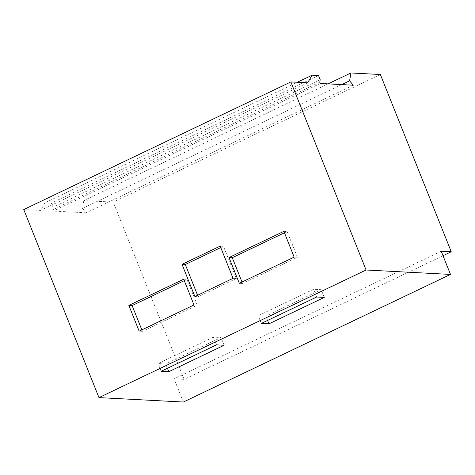 <?xml version="1.0" encoding="UTF-8"?>
<svg xmlns="http://www.w3.org/2000/svg" width="475" height="475" viewBox="0 0 475 475"><rect width="100%" height="100%" fill="white"/><g stroke="black" fill="none" stroke-linecap="round" stroke-linejoin="round"><path stroke-width="0.36" stroke-dasharray="2.38 1.78" d="M380.356 74.51L113.246 202.112L83.802 200.575L328.065 83.885M83.802 200.575L82.484 208.43L86.159 212.806L353.269 85.203M341.709 84.597L82.484 208.43M320.316 83.475L53.212 211.078L52.689 209.772L53.069 207.266L51.407 203.122L45.018 202.789L297.297 82.27M319.794 82.169L52.689 209.772M443.003 255.704L184.14 379.365L113.246 202.112M441.216 251.239L174.105 378.842L184.14 379.365M183.38 402.028L174.105 378.842M86.159 212.806L53.212 211.078M307.663 82.816L40.553 210.419L23.75 209.534M320.174 79.669L53.069 207.266M318.517 75.519L51.407 203.122M45.018 202.789L40.553 210.419M213.4 337.125L158.068 363.559L165.704 363.957L221.035 337.523L213.4 337.125L216.493 344.856M224.123 345.254L221.035 337.523M167.438 368.285L165.704 363.957M161.162 371.284L158.068 363.559M265.869 316.107L258.234 315.709L313.565 289.275L321.201 289.673L265.869 316.107L267.603 320.435M261.327 323.433L258.234 315.709M316.659 297.006L313.565 289.275M324.288 297.403L321.201 289.673M197.588 295.266L198.17 296.721L236.33 278.493L223.452 246.287L220.762 247.576M194.898 296.548L198.17 296.721M233.059 278.32L236.33 278.493M220.18 246.115L223.452 246.287M242.007 282.025L242.588 283.48L297.439 257.278L287.137 231.515L284.448 232.797M294.168 257.106L297.439 257.278M239.317 283.314L242.588 283.48M283.866 231.343L287.137 231.515M141.841 329.876L142.423 331.33L197.273 305.128L186.972 279.365L184.282 280.648M183.7 279.193L186.972 279.365M194.002 304.956L197.273 305.128M139.151 331.164L142.423 331.33"/><path stroke-width="0.71" d="M328.065 83.885L350.906 72.972L349.594 80.827L341.709 84.597M349.594 80.827L353.269 85.203L320.316 83.475L319.794 82.169L320.174 79.669L318.517 75.519L312.128 75.187L307.663 82.816L290.86 81.938L366.082 270.008L450.49 274.425L441.216 251.239L451.25 251.768L380.356 74.51L350.906 72.972M451.25 251.768L443.003 255.704M450.49 274.425L183.38 402.028L98.972 397.611L366.082 270.008M161.162 371.284L216.493 344.856L224.123 345.254L168.797 371.688L161.162 371.284M268.963 323.837L261.327 323.433L316.659 297.006L324.288 297.403L268.963 323.837L267.603 320.435M290.86 81.938L23.75 209.534L98.972 397.611M194.898 296.548L182.02 264.343L220.18 246.115L233.059 278.32L194.898 296.548M294.168 257.106L239.317 283.314L229.009 257.545L283.866 231.343L294.168 257.106M128.844 305.395L183.7 279.193L194.002 304.956L139.151 331.164L128.844 305.395L132.115 305.567L141.841 329.876M297.297 82.27L312.128 75.187M168.797 371.688L167.438 368.285M220.762 247.576L185.292 264.516L197.588 295.266M182.02 264.343L185.292 264.516M284.448 232.797L232.281 257.717L242.007 282.025M229.009 257.545L232.281 257.717M184.282 280.648L132.115 305.567"/></g></svg>

